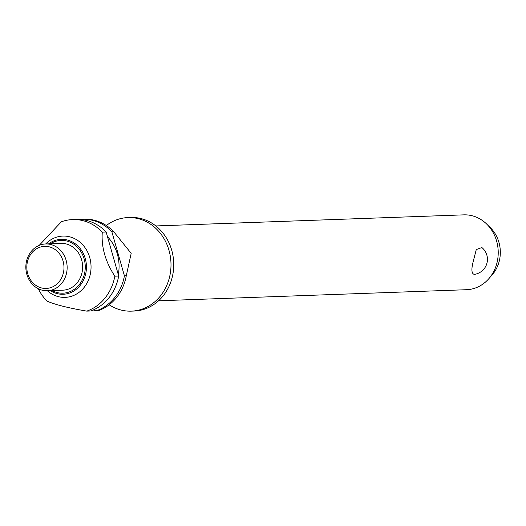 <?xml version="1.0" encoding="UTF-8"?>
<svg xmlns="http://www.w3.org/2000/svg" width="526" height="526" viewBox="0 0 526 526"><rect width="100%" height="100%" fill="white"/><g stroke="black" fill="none" stroke-linecap="round" stroke-linejoin="round"><path stroke-width="0.79" d="M106.331 225.522A46.814 41.298 87.9 0 1 128.009 217.573A46.814 41.298 87.9 0 1 170.089 274.559A46.814 41.298 87.9 0 1 131.382 311.142A46.814 41.298 87.9 0 1 109.184 304.778M158.55 300.8L466.536 289.708A37.451 33.039 -92.1 0 0 488.68 278.859A37.451 33.039 -92.1 0 0 497.497 260.442A37.451 33.039 -92.1 0 0 486.708 224.089A37.451 33.039 -92.1 0 0 463.84 214.858L155.854 225.943M474.695 274.322L474.248 274.368C471.513 273.698 471.184 269.345 473.262 261.31L476.28 249.548L481.882 247.549A15.215 15.215 0 0 1 474.695 274.322M128.009 217.573L130.75 217.475A46.814 41.298 87.9 0 1 172.83 274.46A46.814 41.298 87.9 0 1 134.123 311.044L131.382 311.142M39.187 245.392L61.338 221.801A46.814 41.298 87.9 0 1 72.687 219.566L76.546 219.427A46.814 41.298 87.9 0 1 106.147 231.999L118.692 276.045L114.832 276.183A46.814 41.298 87.9 0 1 114.767 276.545A46.814 41.298 87.9 0 1 86.777 311.122C68.235 307.96 54.954 304.613 46.946 301.069A46.814 41.298 87.9 0 1 38.28 288.741M45.69 243.959A30.666 27.05 87.9 0 1 77.414 240.244A30.666 27.05 87.9 0 1 90.452 273.402A30.666 27.05 87.9 0 1 47.373 290.746M66.69 272.455A23.407 20.645 87.9 0 1 47.34 290.746A23.407 20.645 87.9 0 1 26.3 262.257A23.407 20.645 87.9 0 1 45.657 243.965A23.407 20.645 87.9 0 1 66.69 272.455M45.657 243.965L61.121 243.406A23.407 20.645 87.9 0 1 82.161 271.896A23.407 20.645 87.9 0 1 62.811 290.188L47.34 290.746M63.574 271.981A21.066 18.581 87.9 0 1 41.508 287.952A21.066 18.581 87.9 0 1 27.22 262.809A21.066 18.581 87.9 0 1 49.28 246.839A21.066 18.581 87.9 0 1 63.574 271.981M124.419 275.834A46.814 41.298 87.9 0 1 124.353 276.203A46.814 41.298 87.9 0 1 96.363 310.781L98.224 310.715A46.814 41.298 -92.1 0 0 114.273 300.155A46.814 41.298 -92.1 0 0 126.214 276.137A46.814 41.298 -92.1 0 0 126.279 275.769L124.419 275.834L111.874 231.795L113.734 231.729L131.184 253.348L126.279 275.769M486.708 224.089L490.377 227.699A32.342 28.529 87.9 0 1 499.7 259.088A32.342 28.529 87.9 0 1 492.08 274.993L488.68 278.859M86.777 311.122L90.636 310.984A46.814 41.298 87.9 0 0 118.62 276.406A46.814 41.298 87.9 0 0 118.692 276.045M113.734 231.729A46.814 41.298 -92.1 0 0 111.742 229.763A46.814 41.298 -92.1 0 0 84.134 219.158L82.273 219.224A46.814 41.298 87.9 0 1 111.874 231.795M79.413 219.441A46.814 41.298 87.9 0 1 82.273 219.224M72.687 219.566A46.814 41.298 87.9 0 1 102.287 232.144L106.147 231.999M114.832 276.183C105.384 261.692 101.202 247.01 102.287 232.144M93.214 309.985L96.363 310.781M107.488 236.72A39.792 35.104 87.9 0 1 118.297 274.657M48.668 243.854A27.483 24.242 87.9 0 1 67.269 239.974A27.483 24.242 87.9 0 1 85.916 272.777A27.483 24.242 87.9 0 1 57.137 293.607A27.483 24.242 87.9 0 1 50.351 290.641M52.041 290.576A26.405 23.289 -92.1 0 0 57.097 292.561A26.405 23.289 -92.1 0 0 84.745 272.547A26.405 23.289 -92.1 0 0 66.835 241.033A26.405 23.289 -92.1 0 0 50.358 243.794"/></g></svg>
